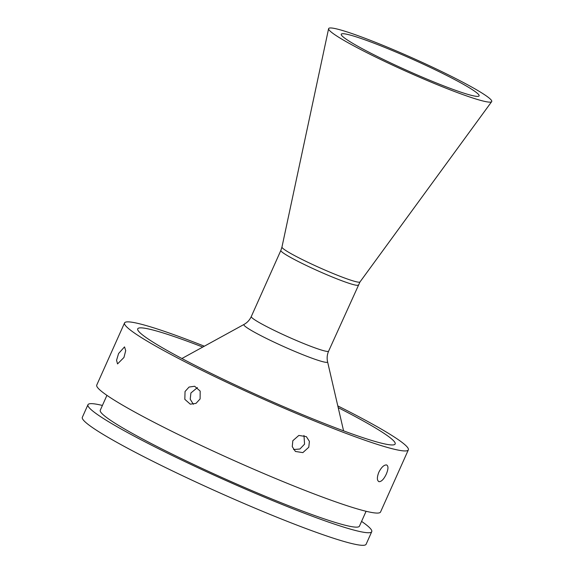 <?xml version="1.0" encoding="UTF-8"?>
<svg xmlns="http://www.w3.org/2000/svg" width="574" height="574" viewBox="0 0 574 574"><rect width="100%" height="100%" fill="white"/><g stroke="black" fill="none" stroke-linecap="round" stroke-linejoin="round"><path stroke-width="0.86" d="M118.581 353.527L116.558 360.285L117.534 363.923L123.948 357.48L125.706 350.606L124.522 346.89L118.581 353.527M185.036 391.525L184.828 399.346L190.281 404.161L195.978 403.407L200.104 398.952L200.175 391.095L194.643 386.266L189.068 387.048L185.036 391.525M197.442 387.594L190.912 392.96L190.216 399.224L193.366 404.283M292.826 440.717L292.259 446.651L295.409 451.451L302.857 452.621L308.769 447.261L309.408 441.37L306.344 436.635L298.839 435.429L292.826 440.717M293.558 449.55L299.929 449.004L304.564 444.154L303.969 435.436M379.034 481.679C381.452 481.708 383.87 479.182 386.302 474.11C388.426 469.001 388.505 465.945 386.532 464.933C383.963 464.832 381.387 467.286 378.818 472.28C376.838 477.46 376.91 480.596 379.034 481.679L378.711 481.564M337.103 29.03A89.329 7.383 -155.9 0 1 430.988 66.462A89.329 7.383 -155.9 0 1 491.667 101.641A89.329 7.383 -155.9 0 1 483.279 101.074A89.329 7.383 -155.9 0 1 390.786 64.295A89.329 7.383 -155.9 0 1 328.601 28.7A89.329 7.383 -155.9 0 1 337.103 29.03M471.957 95.492A75.495 6.242 -155.9 0 1 393.793 64.41A75.495 6.242 -155.9 0 1 341.236 34.332A75.495 6.242 -155.9 0 1 348.418 34.612A75.495 6.242 -155.9 0 1 427.766 66.247A75.495 6.242 -155.9 0 1 479.053 95.973A75.495 6.242 -155.9 0 1 471.957 95.492M361.577 521.386A155.439 12.85 -155.9 0 1 371.744 531.668A155.439 12.85 -155.9 0 1 357.028 530.878A155.439 12.85 -155.9 0 1 194.873 466.31A155.439 12.85 -155.9 0 1 87.958 404.727A155.439 12.85 -155.9 0 1 102.409 405.452M371.744 531.668L366.119 544.252A155.439 12.85 -155.9 0 1 351.403 543.456A155.439 12.85 -155.9 0 1 189.248 478.895A155.439 12.85 -155.9 0 1 82.333 417.312L87.958 404.727M366.09 511.276L359.439 526.164A141.957 11.738 -155.9 0 1 345.993 525.44A141.957 11.738 -155.9 0 1 197.908 466.475A141.957 11.738 -155.9 0 1 100.271 410.231L106.929 395.35M337.799 405.904A155.439 12.85 -155.9 0 1 408.336 449.88A155.439 12.85 -155.9 0 1 393.621 449.083A155.439 12.85 -155.9 0 1 231.458 384.523A155.439 12.85 -155.9 0 1 124.551 322.932A155.439 12.85 -155.9 0 1 139.267 323.729A155.439 12.85 -155.9 0 1 204.344 346.201M408.336 449.88L380.54 512.008A155.439 12.85 -155.9 0 1 365.825 511.212A155.439 12.85 -155.9 0 1 203.67 446.651A155.439 12.85 -155.9 0 1 96.755 385.061L124.551 322.932M338.208 407.648A141.01 11.659 -155.9 0 1 395.163 443.982A141.01 11.659 -155.9 0 1 381.81 443.264A141.01 11.659 -155.9 0 1 234.709 384.695A141.01 11.659 -155.9 0 1 137.724 328.823A141.01 11.659 -155.9 0 1 151.077 329.548A141.01 11.659 -155.9 0 1 202.773 347.062M358.198 285.027A42.361 3.501 -155.9 0 1 354.187 284.812A42.361 3.501 -155.9 0 1 309.996 267.211A42.361 3.501 -155.9 0 1 280.858 250.429L281.956 247.064A42.741 3.53 -155.9 0 0 311.711 264.097A42.741 3.53 -155.9 0 0 355.959 281.691A42.741 3.53 -155.9 0 0 359.977 281.963L328.615 351.152C327.108 354.667 326.764 358.212 327.575 361.785A45.841 3.788 -155.9 0 1 323.219 361.807A45.841 3.788 -155.9 0 1 274.135 342.169A45.841 3.788 -155.9 0 1 244.043 324.418L181.893 358.52M328.615 351.152A42.361 3.501 -155.9 0 1 324.604 350.936A42.361 3.501 -155.9 0 1 280.413 333.336A42.361 3.501 -155.9 0 1 251.283 316.554C249.661 320.027 247.251 322.645 244.043 324.418M327.575 361.785L343.582 430.852M359.977 281.963L491.667 101.641M281.956 247.064L328.601 28.7M280.858 250.429L251.283 316.554"/></g></svg>
